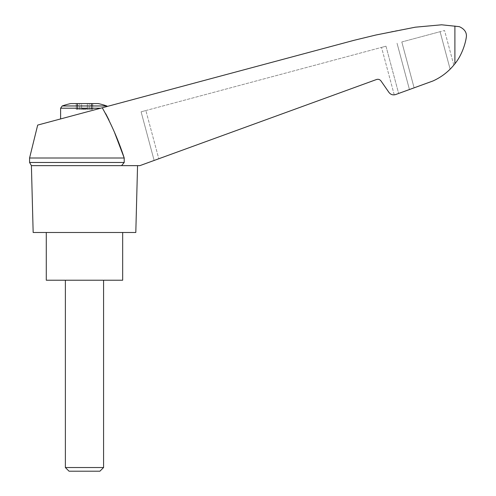 <?xml version="1.0" encoding="UTF-8"?>
<svg xmlns="http://www.w3.org/2000/svg" width="496" height="496" viewBox="0 0 496 496"><rect width="100%" height="100%" fill="white"/><g stroke="black" fill="none" stroke-linecap="round" stroke-linejoin="round"><path stroke-width="0.37" stroke-dasharray="2.48 1.86" d="M29.574 162.471L124.211 162.471L121.551 165.645L139.86 165.645L376.52 79.509C378.318 78.976 379.8 79.447 380.965 80.916L388.969 92.436C390.718 94.643 392.937 95.344 395.634 94.55L433.008 80.953C441.707 77.016 449.004 71.288 454.894 63.773C461.745 55.484 465.645 43.394 466.426 36.258C466.569 32.023 464.182 28.824 459.265 26.648L441.601 24.8L415.338 27.187L393.39 31.273L371.572 36.003L354.231 40.263L37.684 125.079M60.605 108.215L100.614 108.215L60.605 118.935L100.614 108.215C109.864 105.741 109.864 105.741 100.614 108.215L102.263 107.775L105.76 113.751M108.977 120.051L114.706 132.916M124.211 158.001L29.574 158.001M121.551 165.645L31.403 165.645M385.975 46.196L381.523 47.393L385.975 46.196L398.641 93.459L385.975 46.196M395.634 94.55L398.641 93.459M145.867 110.534L381.523 47.393L141.1 111.811L145.867 110.534L158.788 158.757L376.52 79.509L154.132 160.45L158.788 158.757L145.867 110.534M388.969 92.436C390.29 94.197 392.051 95.009 394.246 94.872C392.051 95.009 390.29 94.197 388.969 92.436M380.965 80.916C379.8 79.447 378.318 78.976 376.52 79.509M154.132 160.45L141.1 111.811L154.132 160.45M401.81 41.955L440.088 31.694L401.81 41.955L414.104 87.829L433.008 80.953L409.448 89.528L414.104 87.829L401.81 41.955M453.821 65.119L444.546 30.504L440.088 31.694L444.546 30.504L453.821 65.119L450.132 69.173C445.135 74.14 439.431 78.064 433.008 80.953C439.431 78.064 445.135 74.14 450.132 69.173L440.088 31.694L450.132 69.173M451.341 67.927L453.499 65.503M70.717 103.577L98.245 103.577M81.617 103.577L87.346 103.577L77.636 103.577L81.617 103.577L81.617 108.829L87.346 108.829L87.346 103.577L89.206 103.577L87.346 103.577L87.346 108.829L81.617 108.829L81.617 103.577M76.403 103.577L77.636 103.577L76.223 103.577L77.432 103.577L76.403 103.577L76.223 109.306L79.751 109.306L76.223 109.306L77.432 109.306L76.403 109.306L76.403 103.577M77.432 103.577L77.798 103.577L77.432 103.577L77.432 109.306L77.798 109.306L77.432 109.306L77.432 103.577M91.326 103.577L89.206 103.577L92.733 103.577L91.326 103.577L91.326 109.306L89.206 109.306L92.733 109.306L91.326 109.306L91.326 103.577M92.554 103.577L91.524 103.577L92.554 103.577L92.733 109.306L91.524 109.306L92.554 109.306L92.554 103.577M91.524 103.577L91.165 103.577L91.524 103.577L91.524 109.306L91.165 109.306L91.524 109.306L91.524 103.577M83.247 109.306L86.794 109.306L82.162 109.306L83.247 109.306L83.247 108.829L85.709 108.829L82.162 108.829L83.247 108.829L83.247 109.306M82.162 108.829L81.617 108.829L82.162 108.829L82.162 109.306L79.751 109.306L82.162 109.306L82.162 108.829M87.346 108.829L87.346 103.577L87.346 108.829M86.794 109.306L89.206 109.306L86.794 109.306L86.794 108.829L86.794 109.306M65.379 467.536L103.577 467.536M84.481 280.228L65.379 280.228L84.481 280.228M69.043 471.2L99.913 471.2M122.673 280.228L46.283 280.228M84.481 232.481L46.283 232.481L84.481 232.481M409.448 89.528L397.042 43.233L409.448 89.528M135.805 232.481L33.158 232.481M454.894 26.021L454.894 63.773M394.246 94.872L381.523 47.393L394.246 94.872M62.198 105.964L106.758 105.964M85.709 109.306L85.709 108.829L85.709 109.306M79.751 109.306L79.751 103.577L79.751 109.306M77.636 109.306L77.636 103.577L77.636 109.306M89.206 109.306L89.206 103.577L89.206 109.306M76.223 103.577L76.223 109.306L76.223 103.577M77.798 103.577L77.798 109.306M92.733 103.577L92.733 109.306L92.733 103.577M91.165 103.577L91.165 109.306"/><path stroke-width="0.74" d="M114.706 132.916L124.211 158.001L29.574 158.001L37.684 125.079L107.483 106.38L106.758 105.964L62.198 105.964L60.605 108.215L100.614 108.215M105.76 113.751L108.977 120.051M124.211 158.001C118.569 140.504 111.253 123.758 102.263 107.775L354.231 40.263L375.925 35.005L415.338 27.187L441.601 24.8L459.265 26.648C464.182 28.824 466.569 32.023 466.426 36.258C465.626 43.425 461.745 55.484 454.894 63.773C449.004 71.288 441.707 77.016 433.008 80.953L395.634 94.55C392.937 95.344 390.718 94.643 388.969 92.436L380.965 80.916C379.8 79.447 378.318 78.976 376.52 79.509L139.86 165.645L121.551 165.645L124.211 162.471L124.211 158.001L124.211 162.471L29.574 162.471L31.403 165.645L121.551 165.645M398.641 93.459L395.634 94.55M450.132 69.173L451.341 67.927M106.758 105.964A66.842 66.842 0 0 0 98.245 103.577L70.717 103.577A66.842 66.842 0 0 0 62.198 105.964M65.379 467.536L69.043 471.2L99.913 471.2L103.577 467.536L65.379 467.536L65.379 280.228M46.283 232.481L46.283 280.228L122.673 280.228L122.673 232.481M376.52 79.509C378.318 78.976 379.8 79.447 380.965 80.916M31.403 165.645L33.158 232.481L135.805 232.481L137.553 165.645M454.894 26.021L454.894 63.773M60.605 118.935L60.605 108.215M103.577 467.536L103.577 280.228M29.574 158.001L29.574 162.471"/></g></svg>
